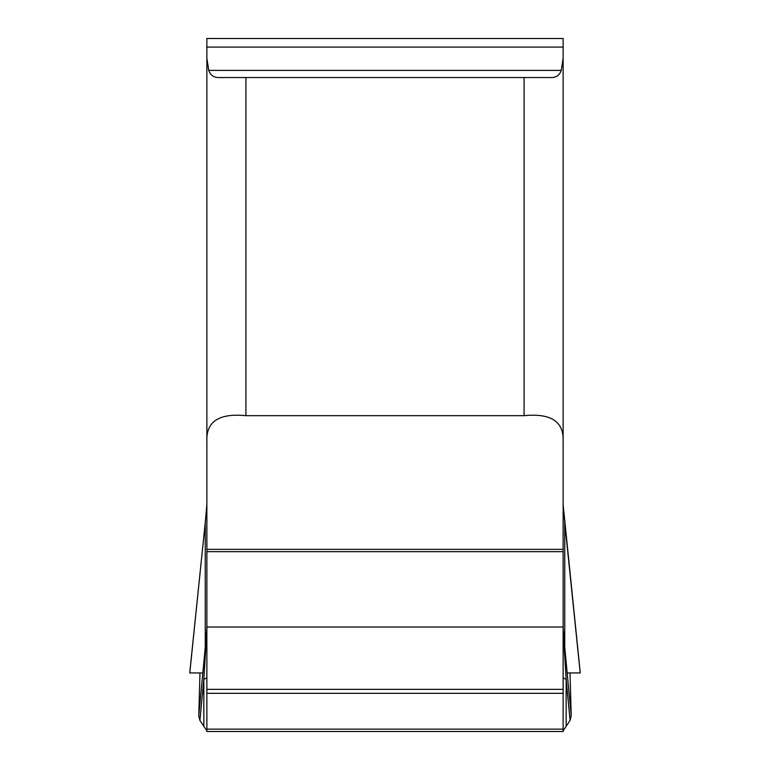 <?xml version="1.0" encoding="UTF-8"?>
<svg xmlns="http://www.w3.org/2000/svg" width="770" height="770" viewBox="0 0 770 770"><rect width="100%" height="100%" fill="white"/><g stroke="black" fill="none" stroke-linecap="round" stroke-linejoin="round"><path stroke-width="1.16" d="M206.87 47.076L206.87 38.5L563.13 38.5L563.13 58.366L561.234 70.397C559.53 75.489 555.757 77.866 549.915 77.539L220.085 77.539C214.243 77.866 210.47 75.489 208.766 70.397L206.87 58.366L206.87 47.076L563.13 47.076M206.87 627.165L206.87 645.193A21.964 6.969 180 0 1 205.783 647.358L206.687 631.015A12.204 0.751 4.3 0 0 206.639 631.053L206.87 627.165M563.13 58.366L563.13 731.5L206.87 731.5L206.87 58.366M563.13 440.719C563.727 421.421 550.714 413.076 524.091 415.675L245.909 415.675C219.286 413.076 206.273 421.421 206.87 440.719M206.861 504.697L205.253 522.57L205.253 647.387L206.639 631.053M199.988 672.932L189.738 672.932L205.253 522.57L189.786 672.932L199.988 672.932L198.766 715.773L199.93 720.441L203.838 726.293L203.838 679.246L205.783 647.358L205.253 647.387L198.766 715.773M206.87 677.148A21.964 4.148 0 0 1 203.838 679.246L199.93 720.441M206.87 730.817L203.838 726.293M206.784 629.042L206.687 631.015M563.13 677.148A21.964 4.148 180 0 0 566.162 679.246L566.162 726.293L570.069 720.441L571.234 715.773L570.012 672.932L580.262 672.932L563.139 504.697M566.162 726.293L563.13 730.817M563.13 645.193A21.964 6.969 180 0 0 564.218 647.358L563.313 631.015A12.204 0.751 -4.3 0 1 563.361 631.053L564.747 647.387L564.747 522.57L580.214 672.932M571.234 715.773L564.747 647.387L564.218 647.358L566.162 679.246L570.069 720.441M563.13 627.165L563.361 631.053M563.313 631.015L563.216 629.042M189.786 672.932L202.828 672.932M567.172 672.932L580.214 672.932L567.172 672.932M245.909 77.539L245.909 415.675M524.091 415.675L524.091 77.539M205.859 516.324L205.205 522.57M206.87 729.142L563.13 729.142M206.87 693.318L563.13 693.318M206.87 689.362L563.13 689.362M206.87 627.021L563.13 627.021M206.87 551.676L563.13 551.676M206.87 549.347L563.13 549.347M208.766 70.397L561.234 70.397M564.795 522.57L564.14 516.324M206.793 505.197L205.821 516.324M206.861 627.579L206.87 626.963M563.207 505.197L564.179 516.324M563.139 627.579L563.13 626.963"/></g></svg>
